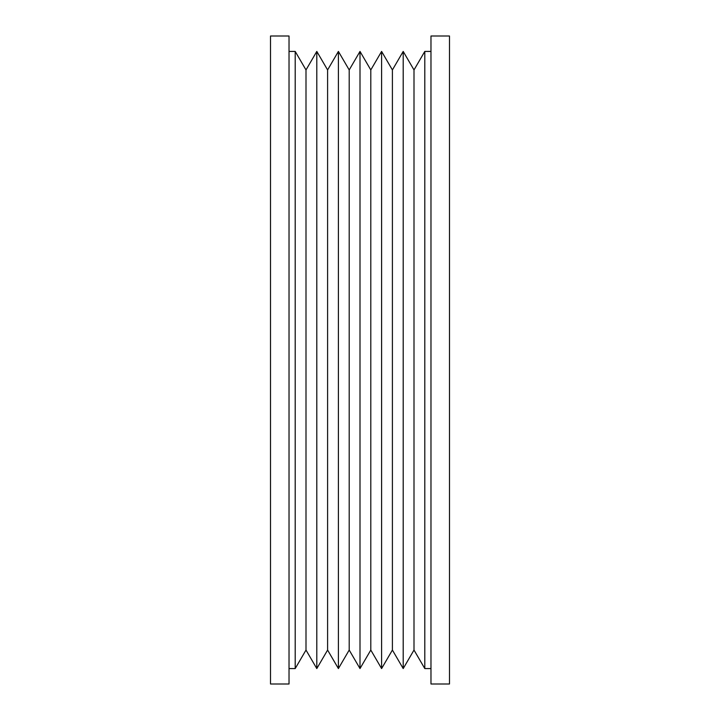 <?xml version="1.0" encoding="UTF-8"?>
<svg xmlns="http://www.w3.org/2000/svg" width="720" height="720" viewBox="0 0 720 720"><rect width="100%" height="100%" fill="white"/><g stroke="black" fill="none" stroke-linecap="round" stroke-linejoin="round"><path stroke-width="1.08" d="M270.513 360L270.513 36L289.026 36L289.026 684L270.513 684L270.513 360M449.487 360L449.487 36L430.974 36L430.974 684L449.487 684L449.487 360M430.974 668.574L424.8 668.574L414 650.061L403.2 668.574L392.4 650.061L381.6 668.574L370.8 650.061L360 668.574L349.2 650.061L338.4 668.574L327.6 650.061L316.8 668.574L306 650.061L295.2 668.574L295.2 51.426L289.026 51.426M306 650.061L306 69.939L295.2 51.426M316.8 668.574L316.8 51.426L306 69.939M424.8 668.574L424.8 51.426L414 69.939L403.2 51.426L392.4 69.939L381.6 51.426L370.8 69.939L360 51.426L349.2 69.939L338.4 51.426L327.6 69.939L316.8 51.426M327.6 650.061L327.6 69.939M414 650.061L414 69.939M338.4 668.574L338.4 51.426M403.2 668.574L403.2 51.426M349.2 650.061L349.2 69.939M392.4 650.061L392.4 69.939M360 668.574L360 51.426M381.6 668.574L381.6 51.426M370.8 650.061L370.8 69.939M295.2 668.574L289.026 668.574M430.974 51.426L424.8 51.426"/></g></svg>

